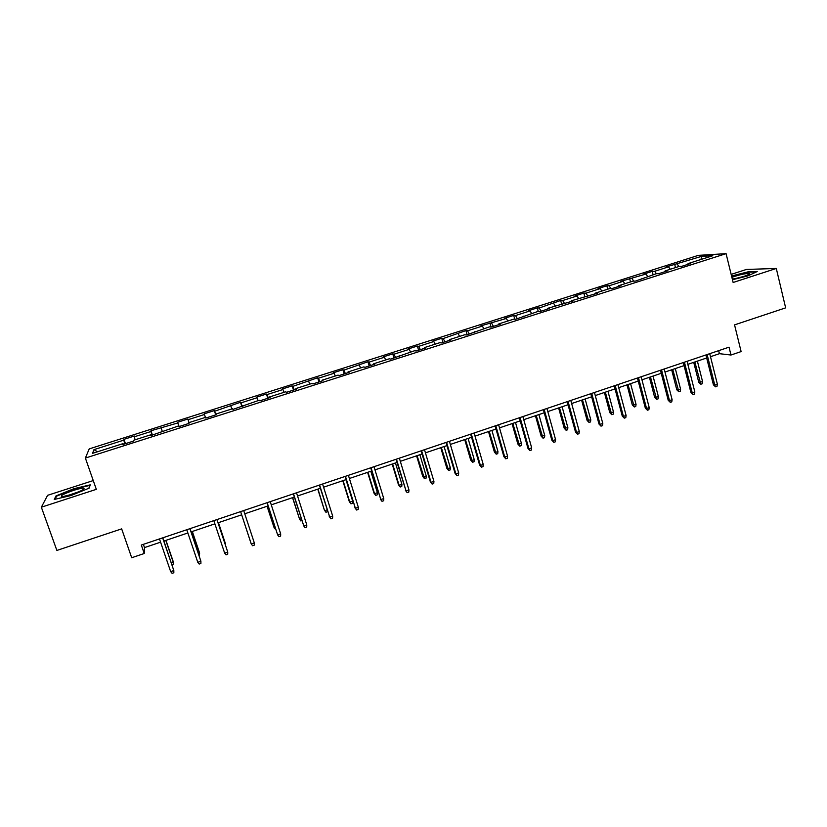 <?xml version="1.0" encoding="UTF-8"?>
<svg xmlns="http://www.w3.org/2000/svg" width="827" height="827" viewBox="0 0 827 827"><rect width="100%" height="100%" fill="white"/><g stroke="black" fill="none" stroke-linecap="round" stroke-linejoin="round"><path stroke-width="1.24" d="M93.255 480.57L47.594 495.321L41.35 507.209L56.877 550.441L121.662 528.877L131.7 557.739L144.239 553.501L144.498 547.598L160.583 542.181M698.339 255.367L89.213 448.896L85.377 458.065L726.085 253.651L698.339 255.367M726.085 253.651L733.135 282.483L776.295 268.465L746.45 269.447L731.151 274.388M776.295 268.465L785.65 307.861L734.552 324.877L741.116 351.589L730.975 355.021L729.032 347.175L141.314 545.045L144.239 553.501M123.357 444.326L123.058 443.623L122.872 444.481L133.643 441.049L133.767 440.212L150.814 434.785L150.783 435.591L178.301 426.019L178.425 426.773L188.99 423.403L188.814 422.669L205.551 417.346L205.82 418.048L216.281 414.709L215.961 414.027L232.542 408.745L232.956 409.396L259.285 400.216L259.843 400.826L270.119 397.549L269.499 396.96L285.78 391.771L286.483 392.329L296.666 389.083L295.911 388.545L312.048 383.408L312.885 383.914L322.975 380.699L322.085 380.203L338.067 375.117L339.039 375.572L349.046 372.388L348.012 371.943L363.859 366.899L364.965 367.312L374.879 364.149L373.721 363.756L389.424 358.753L390.654 359.125L414.751 350.679L416.126 351.01L425.853 347.898L424.437 347.588L439.861 342.678L441.36 342.957L451.004 339.887L449.464 339.618L464.753 334.749L466.366 334.987L489.419 326.882L491.155 327.089L500.635 324.06L498.857 323.884L513.877 319.098L515.728 319.253L538.119 311.376L540.093 311.49L549.407 308.523L547.381 308.419L573.473 300.852L571.333 300.79L597.321 293.244L595.078 293.223L609.592 288.592L611.908 288.592L620.974 285.708L618.627 285.718L633.006 281.139L635.436 281.097L656.224 273.737L658.757 273.665L667.678 270.822L665.104 270.905L679.246 266.397L681.882 266.284L690.721 263.472L688.054 263.596L712.833 255.698L701.523 256.37L701.038 259.461M123.058 443.623L92.521 453.351L93.958 449.64L123.802 440.14L123.978 439.333L125.456 443.665M701.523 256.37L666.055 266.966L668.557 266.863L654.674 271.277L652.234 271.359L643.561 274.119L645.959 274.047L620.881 281.335L623.186 281.294L609.065 285.78L606.832 285.801L598.014 288.602L600.206 288.602L585.971 293.13L583.841 293.109L574.951 295.932L577.039 295.973L562.68 300.542L560.665 300.48L539.194 308.006L537.281 307.913L528.236 310.787L530.107 310.9L515.51 315.542L513.701 315.407L504.584 318.312L506.341 318.457L480.725 325.9L482.379 326.086L467.524 330.81L465.942 330.593L443.22 338.543L441.763 338.284L432.397 341.262L433.813 341.53L418.7 346.337L417.356 346.048L407.918 349.046L409.22 349.356L393.972 354.204L392.753 353.873L383.232 356.892L384.4 357.243L369.028 362.143L367.932 361.761L343.856 370.145L342.885 369.721L333.198 372.801L334.118 373.246L318.467 378.218L317.63 377.753L292.861 386.364L292.138 385.858L282.276 388.99L282.948 389.517L267.018 394.593L266.428 394.034L256.484 397.198L257.011 397.766L240.936 402.883L240.492 402.284L214.627 411.246L214.317 410.605L204.197 413.82L204.445 414.492L188.08 419.692L187.915 419L177.691 422.246L177.805 422.959L150.959 430.753L150.927 431.518L134.263 436.811L134.377 436.025L123.978 439.333M151.093 435.488L150.814 434.785M134.263 436.811L135.111 439.788M150.927 431.518L152.023 435.198M178.56 426.732L178.301 426.019M161.296 428.221L162.185 431.156M177.805 422.959L178.963 426.608M188.08 419.692L189.021 422.607M204.445 414.492L205.416 417.377M216.178 414.74L215.961 414.027M214.627 411.246L215.857 414.844M230.847 406.088L231.86 408.952M243.055 406.171L242.849 405.457M240.936 402.883L242.228 406.439M257.011 397.766L258.076 400.599M269.674 397.684L269.499 396.96M267.018 394.593L268.351 398.107M282.948 389.517L284.043 392.329M296.066 389.279L295.911 388.545M292.861 386.364L294.257 389.858M308.647 381.35L309.794 384.121M322.21 380.937L322.085 380.203M318.467 378.218L319.915 381.671M334.118 373.246L335.307 375.996M348.126 372.677L348.012 371.943M343.856 370.145L345.366 373.566M359.373 365.214L360.603 367.932M373.804 364.49L373.721 363.756M369.028 362.143L370.579 365.524M384.4 357.243L385.671 359.941M399.255 356.385L399.193 355.641M393.972 354.204L395.575 357.553M409.22 349.356L410.523 352.023M424.489 348.343L424.437 347.588M418.7 346.337L420.354 349.656M433.813 341.53L435.167 344.177M449.485 340.373L449.464 339.618M443.22 338.543L444.916 341.83M458.199 333.777L459.585 336.393M474.274 332.464L474.264 331.72M467.524 330.81L469.271 334.067M482.379 326.086L483.805 328.681M498.836 324.639L498.857 323.884M491.62 323.14L493.419 326.365M506.341 318.457L507.809 321.031M523.191 316.875L523.222 316.121M515.51 315.542L517.351 318.736M530.107 310.9L531.606 313.443M547.329 309.174L547.381 308.419M539.194 308.006L541.085 311.169M553.677 303.406L555.206 305.928M571.261 301.545L571.333 300.79M562.68 300.542L564.614 303.674M577.039 295.973L578.611 298.464M594.995 293.988L595.078 293.223M585.971 293.13L587.894 296.159M600.206 288.602L601.808 291.073M618.513 286.483L618.627 285.718M609.065 285.78L610.915 288.592M623.186 281.294L624.819 283.744M641.835 279.05L641.959 278.285M631.962 278.503L633.74 281.118M645.959 274.047L647.634 276.476M664.96 271.68L665.104 270.905M654.674 271.277L656.39 273.727M668.557 266.863L670.263 269.261M687.888 264.371L688.054 263.596M677.199 264.113L678.915 266.511M41.35 507.209L96.325 489.346L85.377 458.065M710.486 356.706L719.418 353.687L730.975 355.021M163.932 541.044L187.863 532.97M191.109 531.885L214.896 523.853M218.039 522.798L241.66 514.828M244.761 513.784L268.124 505.907M271.277 504.842L294.36 497.058M297.544 495.983L320.349 488.292M323.584 487.196L346.12 479.598M349.387 478.492L371.654 470.987M374.962 469.87L396.96 462.448M400.32 461.321L422.049 453.992M425.44 452.845L446.911 445.608M450.343 444.45L471.555 437.287M475.029 436.118L495.993 429.048M499.498 427.869L520.214 420.881M523.749 419.682L544.228 412.776M547.805 411.577L568.025 404.754M571.643 403.535L591.636 396.795M595.275 395.564L615.03 388.897M618.71 387.656L638.237 381.071M641.948 379.82L661.238 373.308M664.991 372.047L684.053 365.617M687.837 364.345L706.682 357.988M93.958 449.64L97.503 451.769M123.802 440.14L124.836 443.861M718.663 350.669L719.418 353.687M143.371 544.352L144.498 547.598M674.656 264.237L675.504 267.597M652.234 271.359L653.103 274.729M629.626 278.554L630.505 281.935M606.832 285.801L607.721 289.192M583.841 293.109L584.751 296.511M560.665 300.48L561.585 303.891M537.281 307.913L538.232 311.376M513.701 315.407L514.756 319.17M489.925 322.975L491.083 327.078M465.942 330.593L467.131 334.749M441.763 338.284L442.962 342.45M417.356 346.048L418.586 350.214M392.753 353.873L394.003 358.06M367.932 361.761L369.193 365.958M342.885 369.721L344.177 373.938M317.63 377.753L318.943 381.981M292.138 385.858L293.482 390.096M266.428 394.034L267.793 398.294M240.492 402.284L241.877 406.553M214.317 410.605L215.723 414.885M177.691 422.246L179.128 426.556M150.959 430.753L152.416 435.064M732.464 279.743L747.959 275.856L757.243 271.504L748.363 271.763L731.544 275.991M54.262 499.446L71.039 495.528L89.151 488.137L90.257 484.839L73.841 488.705L55.967 495.942L54.262 499.446M749.004 274.388L748.755 273.386M56.277 496.81L55.967 495.942M705.917 354.959L713.422 384.834L714.776 385.072L707.126 354.556M717.371 384.183L716.999 386.333L715.551 386.829L714.776 385.072L717.371 384.183L709.731 353.677M715.551 386.829L713.422 384.834M702.588 381.671L702.226 383.769L700.82 384.245L698.774 382.312L702.588 381.671L697.388 361.12M700.82 384.245L694.856 361.978M698.774 382.312L693.719 362.36M732.319 279.133C741.385 277.427 747.194 275.629 749.748 273.716L749.655 273.551C746.161 273.251 740.227 274.492 731.864 277.283M731.637 276.352L748.156 272.197L756.24 271.969M743.99 276.363L734.996 278.668M71.763 494.412C80.364 491.424 84.447 489.377 84.013 488.261C82.576 487.93 79.041 488.654 73.396 490.421C62.759 494.205 59.151 496.283 62.583 496.655L71.763 494.412M79.175 491.631L66.904 495.818M55.109 499.25L56.598 496.148L73.913 489.139L89.823 485.387L88.861 488.25M683.278 362.577L690.917 392.546L692.23 392.804L684.436 362.195M694.835 391.905L694.484 394.065L693.026 394.562L692.23 392.804L694.835 391.905L687.061 361.306M693.026 394.562L690.917 392.546M660.453 370.269L668.226 400.33L669.488 400.599L661.548 369.896M672.124 399.699L671.772 401.85L670.315 402.356L669.488 400.599L672.124 399.699L664.205 369.007M670.315 402.356L668.226 400.33M680.59 389.186L680.249 391.285L678.833 391.76L676.796 389.817L680.59 389.186L675.308 368.573M678.833 391.76L672.744 369.431M676.796 389.817L671.658 369.803M658.416 396.753L658.085 398.852L656.659 399.338L654.653 397.373L658.416 396.753L653.041 376.078M656.659 399.338L650.456 376.947M654.653 397.373L649.422 377.298M637.431 378.011L645.349 408.166L646.549 408.466L638.475 377.66M649.205 407.556L648.875 409.716L647.407 410.223L646.549 408.466L649.205 407.556L641.152 376.761M647.407 410.223L645.349 408.166M614.213 385.837L622.266 416.074L623.424 416.394L615.205 385.496M626.101 415.474L625.791 417.635L624.302 418.152L623.424 416.394L626.101 415.474L617.903 384.596M624.302 418.152L622.266 416.074M590.798 393.714L598.996 424.055L600.092 424.385L591.729 393.404M602.8 423.465L602.501 425.626L601.002 426.143L600.092 424.385L602.8 423.465L594.448 392.484M601.002 426.143L598.996 424.055M636.056 404.382L635.746 406.491L634.309 406.987L632.324 404.992L636.056 404.382L630.587 383.656M634.309 406.987L627.993 384.524M632.324 404.992L627 384.865M613.51 412.084L613.221 414.193L611.763 414.689L609.809 412.673L613.51 412.084L607.959 391.285M611.763 414.689L605.333 392.174M609.809 412.673L604.403 392.484M590.788 419.847L590.499 421.956L589.041 422.452L587.108 420.426L590.788 419.847L585.134 398.986M589.041 422.452L582.487 399.875M587.108 420.426L581.608 400.175M567.87 427.673L567.601 429.782L566.123 430.288L564.221 428.241L567.87 427.673L562.112 406.75M566.123 430.288L559.445 407.649M564.221 428.241L558.618 407.928M544.755 435.56L544.507 437.679L543.019 438.186L541.137 436.118L544.755 435.56L538.904 414.575M543.019 438.186L536.216 415.485M541.137 436.118L535.441 415.743M521.444 443.52L521.217 445.639L519.718 446.146L517.857 444.058L521.444 443.52L515.5 422.473M519.718 446.146L512.781 423.383M517.857 444.058L512.068 423.62M497.947 451.542L497.73 453.661L496.221 454.178L494.391 452.069L495.218 452.472L497.947 451.542L491.9 430.433M496.221 454.178L489.16 431.353M494.391 452.069L488.499 431.57M474.243 459.636L474.047 461.755L472.517 462.283L470.718 460.153L471.493 460.577L474.243 459.636L468.092 438.455M472.517 462.283L465.332 439.385M470.718 460.153L464.733 439.592M450.343 467.793L450.157 469.922L448.616 470.449L446.849 468.299L447.572 468.744L450.343 467.793L444.089 446.559M448.616 470.449L441.298 447.5M446.849 468.299L440.76 447.676M426.236 476.032L426.07 478.161L424.52 478.688L422.773 476.517L423.434 476.983L426.236 476.032L419.868 454.726M424.52 478.688L417.066 455.667M422.773 476.517L416.581 455.832M401.922 484.333L401.767 486.462L400.206 487L398.49 484.798L399.1 485.294L401.922 484.333L395.451 462.965M400.206 487L399.1 485.294L392.618 463.916M398.49 484.798L392.205 464.061M377.391 492.706L377.257 494.835L375.685 495.383L374 493.161L374.548 493.678L377.391 492.706L370.816 471.266M375.685 495.383L374.548 493.678L367.963 472.238M374 493.161L367.601 472.351M352.653 501.152L352.54 503.292L350.948 503.829L349.294 501.586L349.79 502.123L352.653 501.152L345.965 479.65M350.948 503.829L349.79 502.123L343.081 480.621M349.294 501.586L342.791 480.725M327.626 511.355L326.003 512.358L324.38 510.094L317.992 489.088M326.003 512.358L324.804 510.652L327.151 509.856M324.38 510.094L317.764 489.16M292.52 497.678L299.612 519.263L292.686 497.616M301.886 520.607L300.832 520.958L299.612 519.263L301.276 518.694M267.059 506.269L274.192 527.936L267.152 506.238M275.784 529.528L274.192 527.936L275.164 527.605M249.072 537.374L248.813 536.599M225.502 543.846L218.452 522.664L225.502 543.846M225.306 544.631L225.668 545.727M567.188 401.664L575.52 432.097L576.564 432.459L568.056 401.374M579.293 431.518L579.014 433.689L577.494 434.206L576.564 432.459L579.293 431.518L570.795 400.454M577.494 434.206L575.52 432.097M543.36 409.685L551.847 440.212L552.839 440.595L544.176 409.417M555.589 439.654L555.32 441.825L553.801 442.342L552.839 440.595L555.589 439.654L546.947 408.486M553.801 442.342L551.847 440.212M519.335 417.78L527.967 448.399L528.908 448.792L520.09 417.521M531.678 447.852L531.43 450.022L529.89 450.55L528.908 448.792L531.678 447.852L522.881 416.581M529.89 450.55L527.967 448.399M495.104 425.936L503.881 456.649L504.759 457.073L495.797 425.698M507.561 456.111L507.323 458.292L505.773 458.83L504.759 457.073L507.561 456.111L498.609 424.758M505.773 458.83L503.881 456.649M470.656 434.165L479.588 464.981L480.404 465.425L471.287 433.958M483.226 464.454L483.02 466.635L481.448 467.172L480.404 465.425L483.226 464.454L474.119 432.997M481.448 467.172L479.588 464.981M445.991 442.476L455.077 473.375L455.842 473.85L446.559 442.28M458.685 472.868L458.489 475.06L456.907 475.597L455.842 473.85L458.685 472.868L449.423 441.318M456.907 475.597L455.077 473.375M421.108 450.849L430.35 481.852L431.053 482.348L421.615 450.674M433.927 481.355L433.751 483.547L432.159 484.095L431.053 482.348L433.927 481.355L424.499 449.702M432.159 484.095L430.35 481.852M396.009 459.295L406.057 490.918L396.453 459.15M408.952 489.925L408.796 492.117L407.184 492.665L406.057 490.918L408.952 489.925L399.369 458.168M407.184 492.665L405.416 490.39M370.682 467.824L380.833 499.56L371.054 467.7M383.749 498.557L383.614 500.759L381.991 501.307L380.833 499.56L383.749 498.557L374 466.707M381.991 501.307L380.244 499.022M345.128 476.424L355.383 508.285L345.438 476.321M358.329 507.271L358.205 509.473L356.571 510.032L355.383 508.285L358.329 507.271L348.405 475.329M356.571 510.032L354.866 507.716M319.346 485.108L329.704 517.092L319.594 485.025M332.681 516.069L332.578 518.271L330.924 518.839L329.704 517.092L332.681 516.069L322.582 484.022M330.924 518.839L329.249 516.493M293.337 493.864L303.798 525.972L293.513 493.812M306.796 524.949L306.714 527.15L305.049 527.719L303.798 525.972L306.796 524.949L296.531 492.789M267.09 502.702L277.655 534.935L267.183 502.671M280.684 533.901L280.622 536.103L278.937 536.682L277.655 534.935L280.684 533.901L270.233 501.638M254.323 542.936L254.292 545.138L252.597 545.727L251.274 543.98L240.626 511.613L251.015 543.308L251.274 543.98L254.323 542.936L243.707 510.579M224.655 553.108L226.009 554.845L227.714 554.255L227.735 552.054L224.655 553.108L213.821 520.638M216.932 519.594L227.735 552.054L216.963 519.573M197.787 562.319L199.173 564.055L200.899 563.466L200.899 561.254L197.787 562.319L186.778 529.745M189.91 528.691L200.899 561.254L190.024 528.649M198.501 553.78L199.607 553.408L199.493 552.715L192.329 531.472M199.152 555.713L199.607 553.408L192.226 531.503M170.672 571.612L172.099 573.349L173.835 572.749L173.815 570.537L170.672 571.612L159.477 538.935M162.64 537.87L173.815 570.537L162.826 537.808M171.447 563.011L173.298 562.381L173.256 561.678L165.969 540.362M172.119 564.955L173.329 564.541L173.298 562.381L165.793 540.424M748.497 274.657L749.655 273.551M82.483 490.008L84.013 488.261"/></g></svg>
